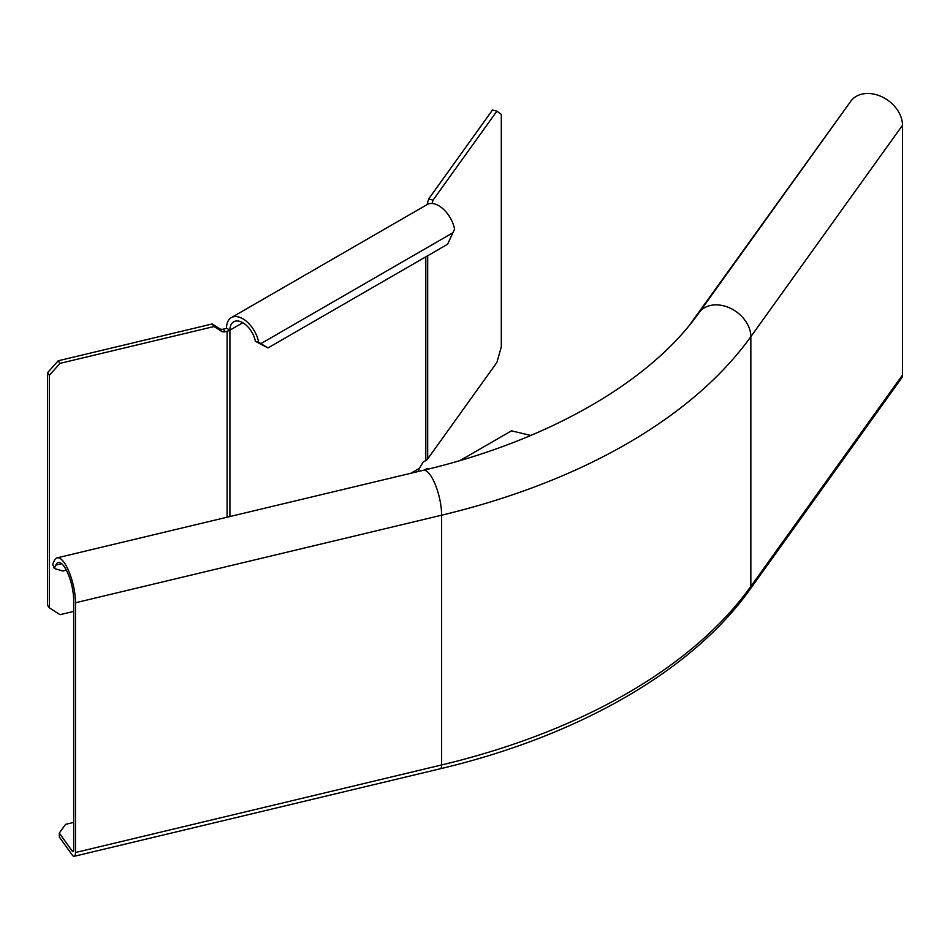 <?xml version="1.0" encoding="UTF-8"?>
<svg xmlns="http://www.w3.org/2000/svg" width="950" height="950" viewBox="0 0 950 950"><rect width="100%" height="100%" fill="white"/><g stroke="black" fill="none" stroke-linecap="round" stroke-linejoin="round"><path stroke-width="1.43" d="M427.227 468.671A4.619 1.437 103.4 0 0 427.049 468.588A4.619 1.437 103.4 0 0 426.265 468.956L424.686 469.953M460.097 460.501L511.492 430.837L530.801 435.444M689.32 325.399A506.101 292.196 180 0 0 690.555 323.689L851.093 100.831A29.818 22.491 -144.3 0 1 882.087 96.888A29.818 22.491 -144.3 0 1 902.5 125.293L750.844 336.68A571.354 329.876 180 0 1 441.631 515.197A29.818 9.322 -103.4 0 0 435.266 484.512A29.818 9.322 -103.4 0 0 423.284 470.298L57.154 557.852A29.818 9.322 76.6 0 1 69.148 572.066A29.818 9.322 76.6 0 1 75.501 602.763L75.501 852.506A8.657 2.707 -103.4 0 1 74.195 856.306A8.657 2.707 -103.4 0 1 72.188 854.953L59.304 836.998L59.304 833.079L72.188 851.034A3.848 1.199 76.6 0 0 73.079 851.627A3.848 1.199 76.6 0 0 73.661 849.941L73.661 600.198A25.009 7.814 -103.4 0 0 68.329 574.453A25.009 7.814 -103.4 0 0 58.271 562.531A25.009 7.814 -103.4 0 0 55.801 565.096L54.328 568.48L62.783 571.009L66.346 570.154M902.5 125.293L902.5 375.048A8.657 6.531 35.7 0 1 901.538 378.171L749.883 589.558A8.657 6.531 -144.3 0 0 750.844 586.423L750.844 336.68A29.818 22.491 35.7 0 0 730.431 308.275A29.818 22.491 35.7 0 0 699.438 312.206L851.093 100.831M57.154 557.852A29.818 9.322 76.6 0 0 54.209 560.904L52.737 564.3L54.328 568.48M73.661 822.427L65.55 824.363L59.304 833.079M226.516 328.213A23.085 13.324 60 0 1 231.289 317.644A23.085 13.324 60 0 1 247.226 322.014A23.085 13.324 60 0 1 258.685 342.273L255.384 341.311A18.276 10.557 -120 0 0 246.311 325.268A18.276 10.557 -120 0 0 233.7 321.812A18.276 10.557 -120 0 0 229.912 330.173L226.516 328.213A3.848 2.221 0 0 1 225.269 328.688L223.321 329.163A5.771 4.358 -35.7 0 1 219.545 328.676L212.218 323.962L58.164 360.798L47.5 372.78L47.5 605.245L49.341 607.81L60.004 614.686L73.661 611.42M212.218 323.962L214.059 326.527L221.386 331.241A5.771 4.358 144.3 0 0 225.162 331.728L227.109 331.253A8.657 4.999 180 0 0 229.912 330.173L229.912 516.539M214.059 326.527L60.004 363.363L49.341 375.345L49.341 607.81M49.341 375.345L47.5 372.78M60.004 363.363L58.164 360.798M410.744 473.29L419.567 468.196L423.082 462.116L425.802 460.548A8.657 4.999 0 0 0 427.678 458.933L496.886 362.449L501.303 346.869L501.303 114.404L496.886 111.138L433.081 200.082L428.628 199.013L427.037 204.63M255.384 341.311L267.995 347.938L258.685 342.273M231.289 317.644L427.179 204.547A23.085 13.324 -120 0 1 443.104 208.917A23.085 13.324 -120 0 1 454.575 229.188L447.557 244.269L267.995 347.938M453.293 232.536L260.668 343.758L257.284 342.285M419.567 468.196L417.952 471.568M432.108 203.49L433.081 200.082M496.886 111.138L492.444 110.069L428.628 199.013M425.849 469.276L426.669 469.478M690.555 323.689L699.438 312.206A515.719 297.742 0 0 1 693.761 319.817C644.1 384.999 544.659 441.738 423.284 470.298M902.5 375.048L750.844 586.423A571.354 329.876 180 0 1 441.631 764.952L75.501 852.506M749.883 589.558C692.301 670.605 578.479 736.048 440.325 768.752A8.657 2.707 -103.4 0 0 441.631 764.952L441.631 515.197L75.501 602.763M73.613 850.689L72.188 851.034M61.631 563.694L55.801 565.096M221.386 331.241L219.545 328.676M223.321 329.163L225.162 331.728M227.109 517.204L227.109 331.253M425.802 460.548L425.802 256.832M242.832 322.715L229.912 330.173M427.678 255.74L427.678 458.933M427.049 468.588L428.688 468.979M440.325 768.752L74.195 856.306"/></g></svg>
